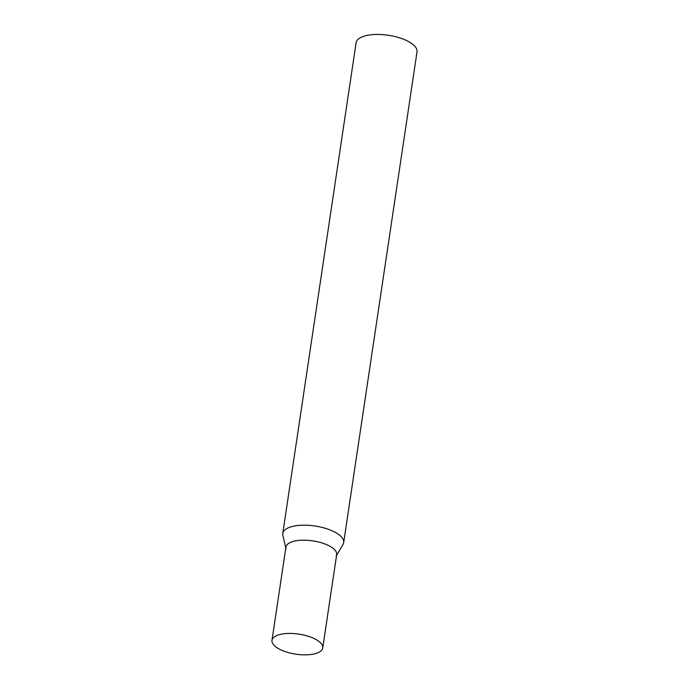 <?xml version="1.0" encoding="UTF-8"?>
<svg xmlns="http://www.w3.org/2000/svg" width="689" height="689" viewBox="0 0 689 689"><rect width="100%" height="100%" fill="white"/><g stroke="black" fill="none" stroke-linecap="round" stroke-linejoin="round"><path stroke-width="1.03" d="M322.736 647.936L336.671 554.688A25.657 10.137 -171.5 0 0 323.58 543.475A25.657 10.137 -171.5 0 0 296.52 540.71A25.657 10.137 -171.5 0 0 285.926 547.1L271.983 640.357A25.657 10.137 -171.5 0 0 285.074 651.561A25.657 10.137 -171.5 0 0 312.143 654.335A25.657 10.137 -171.5 0 0 322.736 647.936A25.657 10.137 -171.5 0 0 309.645 636.731A25.657 10.137 -171.5 0 0 282.576 633.966A25.657 10.137 -171.5 0 0 271.983 640.357M285.806 547.893L282.852 535.448A30.798 12.169 8.5 0 1 282.757 533.51A30.798 12.169 8.5 0 1 304.762 525.19A30.798 12.169 8.5 0 1 338.032 534.035A30.798 12.169 8.5 0 1 343.673 542.613A30.798 12.169 8.5 0 1 343.01 544.439L336.551 555.472M282.757 533.51L356.101 42.77A30.798 12.169 8.5 0 1 378.097 34.45A30.798 12.169 8.5 0 1 411.376 43.295A30.798 12.169 8.5 0 1 417.017 51.873L343.673 542.613M286.004 548.72A25.657 10.137 8.5 0 1 302.359 540.185A25.657 10.137 8.5 0 1 331.977 547.54A25.657 10.137 8.5 0 1 336.12 556.204"/></g></svg>
